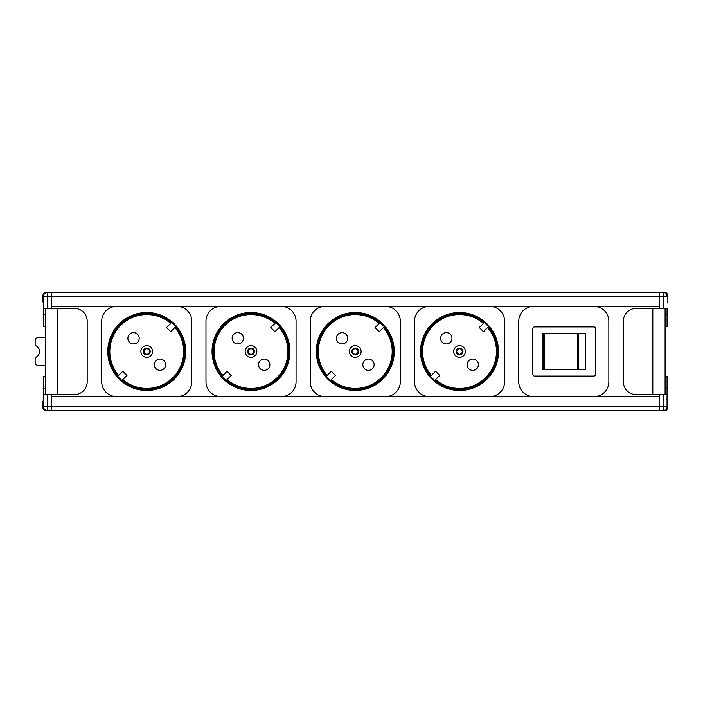 <?xml version="1.0" encoding="UTF-8"?>
<svg xmlns="http://www.w3.org/2000/svg" width="703" height="703" viewBox="0 0 703 703"><rect width="100%" height="100%" fill="white"/><g stroke="black" fill="none" stroke-linecap="round" stroke-linejoin="round"><path stroke-width="1.05" d="M45.44 337.73L37.874 337.73A2.75 2.724 -90 0 0 35.15 340.48L35.15 345.41A6.397 6.327 -90 0 1 35.15 357.59L35.15 362.52A2.75 2.724 -90 0 0 37.874 365.27L45.44 365.27M666.725 399.366L667.85 401.861L667.85 407.371A9.833 9.833 0 0 1 666.725 409.867A9.833 9.833 0 0 0 667.85 407.371M664.845 292.879L666.725 293.133L667.85 295.629L667.85 301.139A9.833 9.833 0 0 1 667.059 303.055A9.833 9.833 0 0 0 667.85 301.139M45.44 314.716L43.472 314.716L43.472 308.397L51.337 308.397L51.337 306.473L115.151 306.473A14.754 14.754 0 0 0 101.715 321.166L101.715 381.834A14.754 14.754 0 0 0 116.47 396.589L177.042 396.589A14.754 14.754 0 0 0 178.36 396.527L219.415 396.527A14.754 14.754 0 0 0 220.733 396.589L281.305 396.589A14.754 14.754 0 0 0 282.624 396.527L323.679 396.527A14.754 14.754 0 0 0 324.997 396.589L385.56 396.589A14.754 14.754 0 0 0 386.878 396.527L427.934 396.527A14.754 14.754 0 0 0 429.252 396.589L489.824 396.589A14.754 14.754 0 0 0 491.142 396.527L532.197 396.527A14.754 14.754 0 0 0 533.515 396.589L594.079 396.589A14.754 14.754 0 0 0 608.833 381.834L608.833 321.166A14.754 14.754 0 0 0 595.397 306.473L659.194 306.473L659.194 292.483L663.131 292.483A3.937 3.937 0 0 1 667.059 296.42L667.059 296.675M659.194 406.58L663.131 406.58L663.131 394.603L636.136 394.603A12.786 12.786 0 0 1 623.35 381.817L623.35 321.183A12.786 12.786 0 0 1 636.136 308.397L667.059 308.397L667.059 326.798L665.1 326.798M667.059 406.325L667.059 376.202L665.1 376.202M595.397 396.527L659.194 396.527L659.194 410.517L663.131 410.517A3.937 3.937 0 0 0 667.059 406.58L667.059 394.603L663.131 394.603M43.472 303.055A9.833 9.833 0 0 1 42.681 301.139L42.681 295.629L43.814 293.133L45.695 292.879M43.814 408.179L43.814 409.867A9.833 9.833 0 0 1 42.681 407.371L42.681 401.861L43.814 399.366M43.472 314.716L43.472 326.798L45.44 326.798M43.472 308.397L43.472 296.42A3.937 3.937 0 0 1 47.409 292.483A3.937 3.937 0 0 0 43.472 296.42L47.409 296.42L47.409 292.483L51.337 292.483L51.337 306.473M51.337 406.58L43.472 406.58L43.472 376.202L45.44 376.202M665.1 394.603L665.1 308.397M652.806 394.603L652.806 308.397M51.337 308.397L74.395 308.397A12.786 12.786 0 0 1 87.181 321.183L87.181 381.817A12.786 12.786 0 0 1 74.395 394.603L43.472 394.603M57.725 394.603L57.725 308.397M45.44 394.603L45.44 308.397M178.36 396.527A14.754 14.754 0 0 0 191.796 381.834L191.796 321.166A14.754 14.754 0 0 0 178.36 306.473L219.415 306.473A14.754 14.754 0 0 0 205.979 321.166L205.979 381.834A14.754 14.754 0 0 0 219.415 396.527M282.624 396.527A14.754 14.754 0 0 0 296.06 381.834L296.06 321.166A14.754 14.754 0 0 0 282.624 306.473L323.679 306.473A14.754 14.754 0 0 0 310.243 321.166L310.243 381.834A14.754 14.754 0 0 0 323.679 396.527M386.878 396.527A14.754 14.754 0 0 0 400.315 381.834L400.315 321.166A14.754 14.754 0 0 0 386.878 306.473L427.934 306.473A14.754 14.754 0 0 0 414.498 321.166L414.498 381.834A14.754 14.754 0 0 0 427.934 396.527M491.142 396.527A14.754 14.754 0 0 0 504.578 381.834L504.578 321.166A14.754 14.754 0 0 0 491.142 306.473L532.197 306.473A14.754 14.754 0 0 0 518.761 321.166L518.761 381.834A14.754 14.754 0 0 0 532.197 396.527M47.409 394.603L47.409 410.517A3.937 3.937 0 0 1 43.472 406.58A3.937 3.937 0 0 0 47.409 410.517L51.337 410.517L51.337 396.527L115.151 396.527M282.624 306.473A14.754 14.754 0 0 0 281.305 306.411L220.733 306.411A14.754 14.754 0 0 0 219.415 306.473M386.878 306.473A14.754 14.754 0 0 0 385.56 306.411L324.997 306.411A14.754 14.754 0 0 0 323.679 306.473M491.142 306.473A14.754 14.754 0 0 0 489.824 306.411L429.252 306.411A14.754 14.754 0 0 0 427.934 306.473M595.397 306.473A14.754 14.754 0 0 0 594.079 306.411L533.515 306.411A14.754 14.754 0 0 0 532.197 306.473M178.36 306.473A14.754 14.754 0 0 0 177.042 306.411L116.47 306.411A14.754 14.754 0 0 0 115.151 306.473M659.194 308.397L659.194 306.473M659.194 396.527L659.194 394.603M51.337 396.527L51.337 394.603M659.194 292.694L51.337 292.694M659.194 410.306L51.337 410.306M146.751 312.527A38.973 38.973 0 0 1 180.495 370.982A38.973 38.973 0 0 1 112.998 370.982A38.973 38.973 0 0 1 146.751 312.527M459.525 312.527A38.973 38.973 0 0 1 493.278 370.982A38.973 38.973 0 0 1 425.781 370.982A38.973 38.973 0 0 1 459.525 312.527M355.27 312.527A38.973 38.973 0 0 1 389.014 370.982A38.973 38.973 0 0 1 321.517 370.982A38.973 38.973 0 0 1 355.27 312.527M251.006 312.527A38.973 38.973 0 0 1 284.759 370.982A38.973 38.973 0 0 1 217.262 370.982A38.973 38.973 0 0 1 251.006 312.527M175.785 326.631L170.715 331.711L166.541 327.536L171.62 322.457L175.759 326.658M121.883 380.543L117.709 376.369L122.788 371.289L126.953 375.464L121.909 380.516M146.751 345.63A5.87 5.87 0 0 1 151.83 354.435A5.87 5.87 0 0 1 141.672 354.435A5.87 5.87 0 0 1 146.751 345.63M159.959 370.367A5.659 5.659 0 0 0 164.862 361.887A5.659 5.659 0 0 0 155.064 361.887A5.659 5.659 0 0 0 159.959 370.367M133.535 343.943A5.659 5.659 0 0 0 138.429 335.454A5.659 5.659 0 0 0 128.631 335.454A5.659 5.659 0 0 0 133.535 343.943M146.751 348.055A3.445 3.445 0 0 1 149.73 353.222A3.445 3.445 0 0 1 143.763 353.222A3.445 3.445 0 0 1 146.751 348.055M146.751 348.75A2.75 2.75 0 0 1 149.133 352.88A2.75 2.75 0 0 1 144.361 352.88A2.75 2.75 0 0 1 146.751 348.75M226.138 380.543L221.963 376.369L227.043 371.289L231.217 375.464L226.173 380.516M280.049 326.631L274.97 331.711L270.796 327.536L275.875 322.457L280.022 326.658M251.006 345.63A5.87 5.87 0 0 1 256.085 354.435A5.87 5.87 0 0 1 245.927 354.435A5.87 5.87 0 0 1 251.006 345.63M264.223 370.367A5.659 5.659 0 0 0 269.117 361.887A5.659 5.659 0 0 0 259.328 361.887A5.659 5.659 0 0 0 264.223 370.367M237.79 343.943A5.659 5.659 0 0 0 242.693 335.454A5.659 5.659 0 0 0 232.895 335.454A5.659 5.659 0 0 0 237.79 343.943M251.006 348.055A3.445 3.445 0 0 1 253.985 353.222A3.445 3.445 0 0 1 248.027 353.222A3.445 3.445 0 0 1 251.006 348.055M251.006 348.75A2.75 2.75 0 0 1 253.396 352.88A2.75 2.75 0 0 1 248.625 352.88A2.75 2.75 0 0 1 251.006 348.75M330.401 380.543L326.227 376.369L331.306 371.289L335.48 375.464L330.428 380.516M384.304 326.631L379.233 331.711L375.059 327.536L380.138 322.457L384.277 326.658M355.27 345.63A5.87 5.87 0 0 1 360.349 354.435A5.87 5.87 0 0 1 350.191 354.435A5.87 5.87 0 0 1 355.27 345.63M368.486 370.367A5.659 5.659 0 0 0 373.381 361.887A5.659 5.659 0 0 0 363.583 361.887A5.659 5.659 0 0 0 368.486 370.367M342.053 343.943A5.659 5.659 0 0 0 346.948 335.454A5.659 5.659 0 0 0 337.159 335.454A5.659 5.659 0 0 0 342.053 343.943M355.27 348.055A3.445 3.445 0 0 1 358.249 353.222A3.445 3.445 0 0 1 352.282 353.222A3.445 3.445 0 0 1 355.27 348.055M355.27 348.75A2.75 2.75 0 0 1 357.651 352.88A2.75 2.75 0 0 1 352.88 352.88A2.75 2.75 0 0 1 355.27 348.75M434.656 380.543L430.491 376.369L435.561 371.289L439.735 375.464L434.691 380.516M488.567 326.631L483.488 331.711L479.314 327.536L484.393 322.457L488.541 326.658M459.525 345.63A5.87 5.87 0 0 1 464.604 354.435A5.87 5.87 0 0 1 454.446 354.435A5.87 5.87 0 0 1 459.525 345.63M472.741 370.367A5.659 5.659 0 0 0 477.636 361.887A5.659 5.659 0 0 0 467.846 361.887A5.659 5.659 0 0 0 472.741 370.367M446.317 343.943A5.659 5.659 0 0 0 451.212 335.454A5.659 5.659 0 0 0 441.414 335.454A5.659 5.659 0 0 0 446.317 343.943M459.525 348.055A3.445 3.445 0 0 1 462.512 353.222A3.445 3.445 0 0 1 456.546 353.222A3.445 3.445 0 0 1 459.525 348.055M459.525 348.75A2.75 2.75 0 0 1 461.915 352.88A2.75 2.75 0 0 1 457.143 352.88A2.75 2.75 0 0 1 459.525 348.75M666.259 294.039L666.259 292.879L666.725 293.133L666.725 294.821M593.692 326.913L534.675 326.913A1.968 1.968 0 0 0 532.707 328.881L532.707 374.119A1.968 1.968 0 0 0 534.675 376.087L593.692 376.087A1.968 1.968 0 0 0 595.661 374.119L595.661 328.881A1.968 1.968 0 0 0 593.692 326.913M577.743 369.699L542.971 369.699L542.971 333.301L585.388 333.301L585.388 369.699L577.743 369.699L577.743 333.301M666.725 408.179L666.259 410.121L666.725 409.867M663.131 410.517A3.937 3.937 0 0 0 667.059 406.58L663.131 406.58L663.131 410.517M43.814 293.133L43.814 294.821M659.194 296.613L51.337 296.613M663.131 308.397L663.131 296.42L659.194 296.42M47.409 308.397L47.409 296.42L51.337 296.42M667.059 296.42L663.131 296.42L663.131 292.483A3.937 3.937 0 0 1 667.059 296.42M45.44 388.284L43.472 388.284M659.194 406.387L51.337 406.387M665.1 314.716L667.059 314.716M665.1 388.284L667.059 388.284M146.751 313.195A38.305 38.305 0 0 1 179.924 370.657A38.305 38.305 0 0 1 113.57 370.657A38.305 38.305 0 0 1 146.751 313.195M117.937 376.14A37.909 37.909 0 0 1 146.751 313.591A37.909 37.909 0 0 1 171.391 322.686M175.565 326.86A37.909 37.909 0 0 1 173.553 378.311A37.909 37.909 0 0 1 122.111 380.314M118.631 375.446A36.925 36.925 0 0 1 146.751 314.575A36.925 36.925 0 0 1 170.688 323.38M174.862 327.554A36.925 36.925 0 0 1 172.859 377.616A36.925 36.925 0 0 1 122.805 379.62M251.006 313.195A38.305 38.305 0 0 1 284.188 370.657A38.305 38.305 0 0 1 217.833 370.657A38.305 38.305 0 0 1 251.006 313.195M222.192 376.14A37.909 37.909 0 0 1 251.006 313.591A37.909 37.909 0 0 1 275.646 322.686M279.82 326.86A37.909 37.909 0 0 1 277.817 378.311A37.909 37.909 0 0 1 226.366 380.314M222.895 375.446A36.925 36.925 0 0 1 251.006 314.575A36.925 36.925 0 0 1 274.952 323.38M279.126 327.554A36.925 36.925 0 0 1 277.123 377.616A36.925 36.925 0 0 1 227.069 379.62M355.27 313.195A38.305 38.305 0 0 1 388.443 370.657A38.305 38.305 0 0 1 322.088 370.657A38.305 38.305 0 0 1 355.27 313.195M326.456 376.14A37.909 37.909 0 0 1 355.27 313.591A37.909 37.909 0 0 1 379.91 322.686M384.084 326.86A37.909 37.909 0 0 1 382.072 378.311A37.909 37.909 0 0 1 330.63 380.314M327.15 375.446A36.925 36.925 0 0 1 355.27 314.575A36.925 36.925 0 0 1 379.207 323.38M383.381 327.554A36.925 36.925 0 0 1 381.377 377.616A36.925 36.925 0 0 1 331.324 379.62M459.525 313.195A38.305 38.305 0 0 1 492.706 370.657A38.305 38.305 0 0 1 426.352 370.657A38.305 38.305 0 0 1 459.525 313.195M430.711 376.14A37.909 37.909 0 0 1 459.525 313.591A37.909 37.909 0 0 1 484.165 322.686M488.339 326.86A37.909 37.909 0 0 1 486.335 378.311A37.909 37.909 0 0 1 434.885 380.314M431.414 375.446A36.925 36.925 0 0 1 459.525 314.575A36.925 36.925 0 0 1 483.471 323.38M487.645 327.554A36.925 36.925 0 0 1 485.641 377.616A36.925 36.925 0 0 1 435.588 379.62M44.28 408.961L44.28 410.121L45.695 410.121M44.28 292.879L44.28 294.039M666.259 408.961L666.259 410.121L664.845 410.121M543.524 369.699L543.524 333.301M578.701 369.699L578.701 333.301M544.307 369.699L544.307 333.301M122.788 371.289L126.953 375.464M166.541 327.536L170.715 331.711M270.796 327.536L274.97 331.711M227.043 371.289L231.217 375.464M375.059 327.536L379.233 331.711M331.306 371.289L335.48 375.464M479.314 327.536L483.488 331.711M435.561 371.289L439.735 375.464M43.814 409.867L44.28 410.121L43.814 409.867M667.85 295.629A9.833 9.833 0 0 0 666.725 293.133M667.85 401.861A9.833 9.833 0 0 0 667.059 399.945"/></g></svg>
